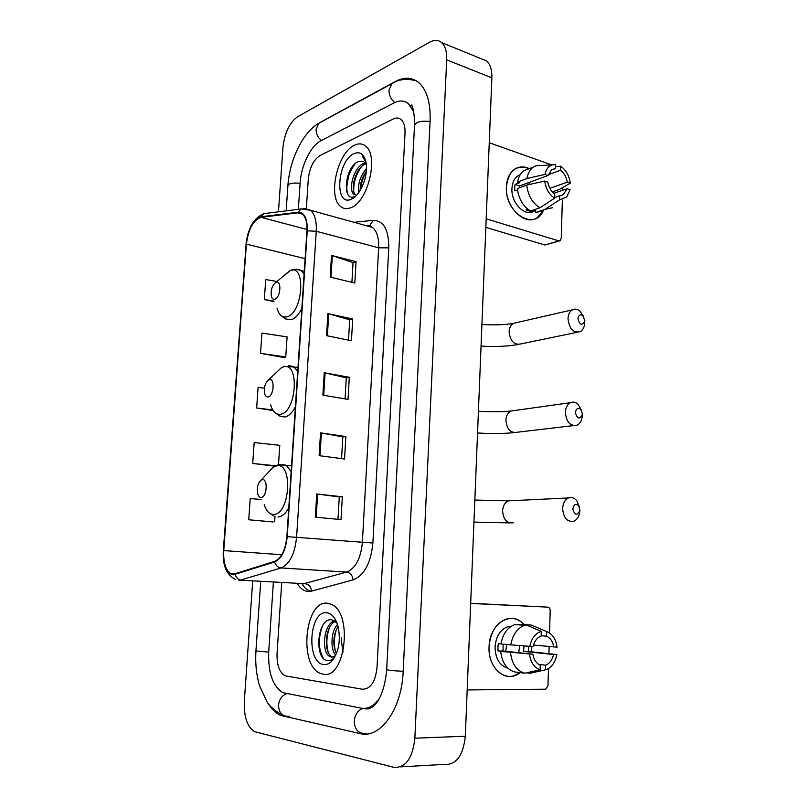 <?xml version="1.0" encoding="UTF-8"?>
<svg xmlns="http://www.w3.org/2000/svg" width="808" height="808" viewBox="0 0 808 808"><rect width="100%" height="100%" fill="white"/><g stroke="black" fill="none" stroke-linecap="round" stroke-linejoin="round"><path stroke-width="1.21" d="M349.147 172.205L346.319 189.829L349.147 172.205M323.038 674.215C345.228 679.932 353.258 613.161 331.553 604.435L327.26 603.212C305.192 600.061 298.384 664.6 320.049 673.286L323.038 674.215C345.228 679.932 353.258 613.161 331.553 604.435L327.26 603.212C305.192 600.061 298.384 664.6 320.049 673.286L323.038 674.215M350.813 207.717C368.155 202.131 379.305 154.752 365.246 145.814C362.125 143.481 358.55 143.268 354.54 145.198C337.077 152.611 327.27 198.233 341.168 206.888C343.966 208.898 347.177 209.181 350.813 207.717C368.155 202.131 379.305 154.752 365.246 145.814C362.125 143.481 358.55 143.268 354.54 145.198C337.077 152.611 327.27 198.233 341.168 206.888C343.966 208.898 347.177 209.181 350.813 207.717M233.209 574.286L230.563 573.498C225.493 569.751 223.22 562.115 223.745 550.591L246.4 244.147C248.409 229.108 253.268 220.16 260.954 217.302L297.95 212.827L302.344 214.09C305.788 217.099 307.313 222.725 306.929 230.967L286.891 536.653C285.476 549.975 281.386 558.207 274.599 561.358L233.209 574.286M233.169 574.872L274.619 561.974C281.568 558.752 285.769 550.309 287.214 536.653L307.252 230.825C307.515 218.544 304.444 212.352 298.041 212.241L261.045 216.746C253.156 219.685 248.187 228.856 246.127 244.258L223.473 550.591C223.038 565.004 226.27 573.104 233.169 574.872M260.519 353.338L285.739 356.984L287.093 336.896L261.954 333.068L260.519 353.338L284.275 357.621M261.146 499.506L250.227 498.556L248.723 519.776L273.175 521.938M319.938 155.591C313.494 159.883 309.605 167.751 308.282 179.164L306.333 208.807L308.282 179.164C309.605 167.751 313.494 159.883 319.938 155.591L393.254 118.988L319.938 155.591M281.699 582.901L277.063 653.399C276.74 664.812 279.346 672.276 284.891 675.791L362.327 689.234C370.478 689.184 375.366 681.982 377.003 667.61L405.02 133.088C405.262 126.573 403.909 122.018 400.95 119.422C398.748 117.715 396.183 117.564 393.254 118.988C396.183 117.564 398.748 117.715 400.95 119.422C403.909 122.018 405.262 126.573 405.02 133.088L377.003 667.61C375.366 681.982 370.478 689.184 362.327 689.234L284.891 675.791C279.346 672.276 276.74 664.812 277.063 653.399L281.699 582.901M331.512 255.419L356.065 261.641L354.813 283.042L330.169 277.124L331.512 255.419L332.33 255.661L330.997 277.326M320.544 432.856L345.854 436.542L344.541 459.005L319.13 455.661L320.544 432.856L321.382 432.987L319.978 455.773M316.756 493.981L342.339 496.769L341.006 519.605L315.322 517.17L316.756 493.981L317.605 494.082L316.18 517.251M327.917 313.595L352.712 318.998L351.45 340.744L326.553 335.663L327.917 313.595L328.745 313.807L327.381 335.825M324.261 372.73L349.309 377.296L348.026 399.394L322.867 395.163L324.261 372.73L325.089 372.902L323.705 395.304M276.881 281.477L265.741 279.538L264.327 299.516L273.962 301.616M278.487 464.64L279.79 445.339L254.197 442.552L252.712 463.459L274.76 466.155M264.388 388.214L258.106 387.396L256.641 407.979L273.074 410.525M349.309 377.296L346.289 377.922M345.056 398.899L346.289 377.871L325.089 372.902M352.712 318.998L349.702 319.837M348.511 340.148L349.702 319.776L328.745 313.807M342.339 496.769L339.289 496.96M337.976 519.322L339.289 496.94L317.605 494.082M345.854 436.542L342.814 436.956M341.542 458.611L342.824 436.916L321.382 432.987M356.065 261.641L353.066 262.681M351.904 282.346L353.066 262.61L332.33 255.661M256.641 407.979L272.71 409.949M252.712 463.459L275.518 465.751M248.723 519.776L272.932 521.958M275.003 516.464L274.639 521.806M285.739 356.984L284.032 357.722M264.327 299.516L273.7 301.071M413.615 111.696L408.333 103.606C404.252 100.404 399.516 100.162 394.122 102.889L320.887 140.784C310.726 145.763 301.091 165.691 300.111 183.052L298.354 209.333M273.367 582.437L268.7 652.207C268.064 672.791 272.791 686.275 282.881 692.648L361.307 708.172C367.63 709.252 373.407 706.344 378.639 699.445M252.682 581.305L244.319 701.314C243.834 716.969 247.278 727.089 254.651 731.684L393.597 767.257C405.495 768.246 412.585 758.56 414.858 738.189L446.713 59.853C446.976 51.742 445.289 45.985 441.633 42.582C438.259 39.794 434.229 39.693 429.543 42.258L297.516 116.817C289.517 122.695 284.658 132.906 282.951 147.43L278.457 211.827M400.445 766.873L443.855 764.418C456.025 765.338 463.186 755.945 465.317 736.229L491.87 77.841C492.072 69.942 490.294 64.297 486.527 60.903L481.043 58.671M268.458 703.96C272.003 709.515 276.053 713.323 280.629 715.383L359.934 733.553C380.134 739.249 401.818 709.444 403.182 671.337L430.109 121.139C430.694 102.747 426.887 89.88 418.675 82.517C411.939 77.174 404.141 76.841 395.284 81.537L319.483 122.776M411.959 105.596L410.504 105.858M336.956 622.968L331.967 619.847C317.029 617.039 314.019 658.954 327.129 660.56C329.543 661.065 331.836 660.176 334.017 657.864L332.149 660.762C338.976 651.591 340.915 640.007 337.946 626.018C335.492 617.857 331.745 613.434 326.695 612.747C309.191 610.131 305.899 662.893 323.614 664.519C326.614 664.923 329.452 663.671 332.149 660.762M335.381 655.945L331.482 657.167L329.957 656.651C321.14 652.632 323.21 623.978 334.542 620.847M343.087 651.965L341.289 640.502M341.34 639.613L341.531 637.815M335.734 655.227C330.169 649.521 330.795 631.684 337.461 624.412M336.451 653.601C332.492 644.976 333.017 635.866 338.007 626.24M333.048 657.126L331.876 656.672C323.493 652.854 324.745 626.079 335.32 621.392M323.089 657.894C318.14 648.339 318.069 637.411 322.907 625.109M328.179 652.167C326.099 644.521 326.483 636.472 329.331 628.028M335.623 651.965C333.643 644.562 334.007 636.765 336.684 628.594M531.482 647.683L531.139 651.753L531.482 647.683M520.1 672.64C506.636 683.942 487.658 668.61 489.082 646.834C489.325 623.433 511.787 609.717 523.927 624.534C518.776 619.1 512.908 617.272 506.323 619.049C496.112 623.069 490.365 632.331 489.082 646.834C488.042 664.671 500.879 679.68 513.504 675.902L520.1 672.64M467.186 689.941L545.743 689.214L547.976 685.679L548.481 668.519L545.491 669.812L545.632 665.186L538.724 664.388M470.68 603.435L547.794 607.141C549.309 607.424 550.107 608.626 550.197 610.757L549.531 632.987M549.127 646.612L548.925 653.52M547.794 607.141L470.68 603.273M506.636 644.582L505.778 651.319M523.998 646.097L523.564 651.379L553.591 654.52C552.268 660.005 549.622 663.56 545.632 665.186M500.97 643.845L498.304 643.582L497.94 647.248L498.041 650.935L500.677 651.42C502.051 662.712 506.778 669.569 514.868 671.973L524.745 673.226L540.128 669.781L540.269 665.146C536.33 663.449 533.856 659.803 532.836 654.197L503.01 651.016L503.152 644.239M519.655 645.733L518.726 652.692M528.715 646.491L528.361 651.46L556.823 654.571C555.631 661.005 552.854 665.651 548.501 668.509M507.889 668.176C499.627 665.711 495.344 658.641 495.062 646.955C495.981 636.391 500.172 629.664 507.626 626.766L511.191 626.281M500.94 644.016C502.869 633.755 507.515 627.271 514.888 624.564L526.331 624.948L541.299 631.432L541.158 636.037C537.148 637.562 534.452 641.097 533.068 646.642L500.94 644.016M541.168 635.714L546.501 636.179L546.642 631.593L531.644 625.129L521.786 624.372L521.766 625.099M500.677 651.42L532.836 654.197M524.745 673.226C516.635 670.802 511.878 663.883 510.484 652.47M510.747 644.996C512.666 634.623 517.322 628.068 524.725 625.331L526.331 624.948M531.644 625.129L535.674 626.867M540.128 669.781C534.25 667.711 530.705 662.499 529.482 654.147M529.725 646.572C531.482 638.31 535.34 633.26 541.299 631.432M546.642 631.593C552.399 633.795 555.864 638.966 557.045 647.137L533.472 645.087M546.501 636.179C550.379 637.926 552.813 641.562 553.803 647.067M530.401 673.175L545.491 669.812M526.644 672.812L530.099 673.246M553.591 654.52L556.823 654.571M523.564 651.379L528.361 651.46M498.041 650.935L503.01 651.016M579.881 509.777L578.7 505.788C575.7 503.334 573.741 504.384 572.811 508.939C574.629 515.302 576.962 515.868 579.811 510.646L579.881 509.777M579.78 510.818L579.599 512.636C578.811 517.009 576.882 519.867 573.811 521.21C567.186 522.18 563.459 517.948 562.631 508.535C562.984 503.192 564.933 499.667 568.499 497.95C571.63 496.859 574.438 497.859 576.932 500.94L579.619 507.656M262.388 479.639L261.024 480.164C257.772 483.406 256.681 487.992 257.752 493.91C258.489 496.284 259.62 497.455 261.156 497.435C266.933 497.476 268.216 478.629 262.388 479.639M582.376 413.908L580.78 409.424C577.932 407.484 576.144 408.545 575.407 412.605C577.265 418.999 579.568 419.665 582.326 414.605L582.376 413.908M582.265 415.393L582.134 417.15C581.508 421.12 579.831 423.796 577.114 425.18C570.286 426.432 566.368 422.15 565.358 412.332C565.64 407.596 567.317 404.384 570.408 402.697C573.185 401.505 575.851 402.162 578.407 404.656L581.71 410.767M269.327 379.629L268.468 379.982C265.034 383.073 263.751 387.608 264.62 393.597C265.317 396.061 266.489 397.183 268.125 396.95C273.882 396.193 275.134 377.861 269.327 379.629M584.81 320.503L582.79 315.585C580.124 314.09 578.508 315.15 577.942 318.766C579.821 325.169 582.093 325.937 584.77 321.079L584.81 320.503M584.679 322.513L584.578 324.19C584.073 327.785 582.639 330.28 580.255 331.654C573.276 333.128 569.206 328.785 568.014 318.615C568.246 314.403 569.69 311.474 572.357 309.848C574.801 308.606 577.276 308.979 579.801 310.959L583.558 316.403M276.084 282.315L275.71 282.477C272.104 285.456 270.64 289.981 271.316 296.061C271.993 298.596 273.185 299.627 274.912 299.172C280.639 297.657 281.861 279.821 276.084 282.315M543.229 210.787C534.492 231.512 504.546 212.716 506.404 186.739C508.656 170.326 516.282 164.287 529.28 168.619C523.927 166.135 519.009 166.347 514.524 169.236C509.575 172.831 506.858 178.669 506.404 186.739C504.99 207.05 524.937 226.624 537.249 217.675L543.229 210.787M486.184 218.847L558.772 240.875L560.126 240.723L561.227 238.431L562.368 200.172M562.742 187.486L562.661 190.254M489.254 142.743L551.783 164.913M555.601 166.266L556.177 166.468M559.368 240.946L544.986 245.006L485.84 227.391M553.763 193.344L567.105 188.708L563.287 194.698L554.641 197.516M540.007 207.787L554.621 198.172L554.753 194.102C551.096 191.405 548.794 187.406 547.834 182.123L544.723 181.063L526.735 185.083L517.373 188.506C518.665 198.97 523.069 206.464 530.583 210.979L540.007 207.787C532.472 203.222 528.048 195.647 526.735 185.083M534.351 210.949C525.392 217.493 510.929 203.273 511.949 188.567C512.282 182.679 514.262 178.437 517.888 175.821L520.241 174.659M517.514 189.88L514.797 190.87L514.696 187.557L515.039 184.386L519.655 182.679L517.605 181.992C518.514 176.79 520.655 173.003 524.038 170.619L528.816 168.801M519.302 187.799L519.645 185.921L548.046 175.488L544.945 174.417L526.967 178.507L517.605 181.992M526.967 178.507C527.866 173.266 530.008 169.448 533.401 167.054L535.987 165.741L540.825 165.488M552.288 191.9L559.257 189.466L570.307 183.194L567.297 182.154L549.854 188.325M554.621 198.172C549.167 194.546 545.875 188.85 544.723 181.063M544.945 174.417C545.986 169.468 548.319 166.297 551.915 164.903L555.662 164.468L555.54 168.508L551.056 170.175M548.238 174.77L560.5 170.266L560.621 166.236L555.601 166.499M560.621 166.236C565.974 169.922 569.196 175.578 570.307 183.194M548.046 175.488L551.743 169.65L555.54 168.508M560.5 170.266C564.095 172.993 566.357 176.952 567.297 182.154M527.927 209.272L526.028 209.928L530.967 211.494L535.623 209.928L535.532 212.554L544.976 209.393L559.611 199.828L559.732 195.768M542.855 210.908L535.532 212.554M552.308 207.747L544.976 209.393M567.105 188.708L570.115 189.739L566.701 197.001L559.611 199.828M528.462 182.679L530.21 184.305M530.967 211.494L530.997 210.838M519.645 185.921L515.039 184.386M356.601 195.243L354.055 194.425C347.692 190.203 353.894 166.599 363.984 163.327L365.469 162.903M356.247 195.253L355.813 194.95C349.45 190.718 355.641 167.135 365.741 163.873L366.115 163.741M366.256 163.953L363.549 161.539L358.924 161.337C344.45 166.196 341.784 202.838 354.55 196.546L352.116 198.808C360.671 194.829 368.317 175.76 366.175 163.357C364.398 154.368 360.348 151.116 354.035 153.601C337.017 160.772 334.108 207.393 351.318 199.182L352.116 198.808M358.873 192.435C357.621 184.083 360.156 176.134 366.489 168.579M360.227 190.355C360.055 183.598 362.085 177.225 366.347 171.235M365.751 161.196L362.459 156.469L365.913 161.883M347.369 193.263C345.501 183.416 348.117 173.528 355.217 163.58M353.722 191.254C353.48 182.588 356.005 174.477 361.287 166.913M360.671 189.597C361.186 183.285 363.055 177.386 366.276 171.912M223.745 550.591L281.77 554.722M307.252 230.825L316.251 231.26L296.607 537.138C294.849 553.813 289.688 564.075 281.154 567.933L238.996 580.558M302.647 584.043L346.642 572.094C355.52 568.428 360.762 558.58 362.368 542.542L378.669 247.814C379.013 237.926 376.912 231.108 372.347 227.371L369.68 225.503L373.316 220.342C383.699 220.584 388.85 229.755 388.779 247.864L372.882 543.026C370.862 563.115 364.267 575.407 353.086 579.891L311.494 591.133C305.99 592.395 301.293 589.941 297.415 583.76M235.219 574.579C236.32 577.962 238.421 579.841 241.511 580.225L305.293 583.73C308.929 584.356 310.999 586.82 311.494 591.133M310.625 591.325C307.343 590.325 304.515 587.881 302.121 584.012M372.882 543.026L287.214 536.653M304.969 208.656L310.484 210.252C314.797 214.009 316.726 221.018 316.251 231.26L378.669 247.814L388.779 247.864M298.041 212.241L301.071 208.989L304.808 208.646M353.086 579.891C352.53 575.377 350.379 572.781 346.642 572.094L281.154 567.933C277.952 567.519 275.781 565.529 274.619 561.974M261.045 216.746L263.974 213.645L267.256 213.241M246.127 244.258L223.321 550.612M235.734 579.589C226.553 575.114 222.412 565.459 223.321 550.632L223.473 550.591M353.934 222.281L373.316 220.342M368.731 225.796L366.62 225.786M297.95 212.827L302.232 213.999M260.954 217.302L307 229.492M246.4 244.147L305.111 258.661M366.398 708.182L368.771 708.929M286.163 210.858L287.89 185.79C288.759 183.396 292.829 182.568 300.101 183.295M320.948 122.099L318.847 123.24L316.079 129.169C316.009 133.825 317.817 137.592 321.483 140.471M394.153 82.517L391.85 83.729L389.012 90.112C388.981 95.192 390.9 99.344 394.748 102.576M430.088 121.483C420.958 120.543 415.767 121.877 414.514 125.472L386.689 669.559C384.921 692.022 375.922 712.454 363.307 708.404M403.192 671.276C393.314 670.842 387.82 670.266 386.689 669.559M363.721 733.422C357.631 732.866 354.48 728.735 354.278 721.009C355.015 714.444 357.944 710.242 363.044 708.394M287.426 716.353C281.639 715.787 278.679 712.01 278.538 705.01C279.255 699.193 281.982 695.415 286.729 693.708M282.446 714.716C275.801 712.131 269.003 705.263 267.105 702.091L259.499 685.719C256.338 674.761 255.146 663.166 255.944 650.955L268.7 652.167M491.87 77.841L446.713 59.853M465.317 736.229L414.858 738.189M395.849 81.739L395.284 81.537M366.428 733.331L359.934 733.553M289.436 716.302L283.82 716.433M370.771 707.99L366.984 708.06M512.434 500.647L508.404 500.849C504.899 502.475 502.96 505.798 502.576 510.828C503.334 519.695 506.969 523.665 513.484 522.756M264.226 504.576C266.236 511.08 269.377 514.363 273.629 514.423C289.89 514.928 293.284 462.509 276.922 465.721L273.134 467.236L268.852 471.811M291.153 471.599L286.184 465.236L280.336 464.368M277.992 517.009C281.982 516.716 285.577 513.666 288.779 507.879M514.494 410.525L510.909 411.03C507.868 412.636 506.192 415.676 505.889 420.15C506.818 429.391 510.636 433.411 517.362 432.209L573.417 425.614M270.68 404.889C272.609 411.646 275.851 414.777 280.396 414.272C296.576 412.565 299.879 361.59 283.598 366.882L281.214 367.882L276.71 372.155M274.841 412.595L279.649 416.009L284.689 417.049C288.658 416.231 292.233 412.817 295.405 406.808M297.718 371.518L293.799 366.64L288.355 365.549M516.524 322.644L513.444 323.351C510.808 324.917 509.363 327.695 509.121 331.674C510.212 341.269 514.201 345.339 521.069 343.885L577.053 332.31M277.033 308.07C278.871 315.009 282.184 317.918 286.981 316.797C303.081 313.009 306.303 263.428 290.092 270.67L284.517 274.993M280.416 315.019L285.244 318.857L291.193 319.766C295.152 318.453 298.697 314.696 301.849 308.474M304.101 274.134L301.111 270.518L296.152 269.266M544.986 245.006L558.772 240.875M230.563 573.498L235.815 573.801M372.347 227.371L310.484 210.252L301.071 208.989L263.974 213.645C253.884 217.716 247.884 228.018 245.965 244.572M257.308 631.149L260.691 581.75M287.89 185.79C289.527 160.348 302.556 132.462 318.847 123.24L391.85 83.729C398.677 79.194 406.879 78.255 416.453 80.891M255.944 650.955L257.298 631.179M411.767 104.848C411.343 106.393 414.413 106.424 414.534 125.058M486.527 60.903L441.633 42.582M331.876 656.672L329.957 656.651M510.181 626.978L507.626 626.766M524.725 625.331L514.888 624.564M473.953 522.079L509.575 522.907M578.7 505.788L576.932 500.94M474.841 500.041L508.404 500.849L568.499 497.95M261.024 480.164L273.134 467.236L278.376 464.691L291.526 465.903M274.013 515.969L269.236 512.969M579.811 510.646L579.599 512.636M477.548 432.977C490.88 433.815 502.98 433.714 513.837 432.654M580.78 409.424L578.407 404.656M478.427 411.242C491.648 411.949 502.475 411.878 510.909 411.03L570.408 402.697M268.468 379.982L281.214 367.882L284.416 366.276L297.98 367.408M582.326 414.605L582.134 417.15M481.053 346.066C494.637 346.965 506.949 346.46 517.989 344.531M582.79 315.585L579.801 310.959M481.921 324.503C494.809 325.23 505.313 324.846 513.444 323.351L572.357 309.848M275.71 282.477L290.415 270.428C293.971 268.842 297.536 268.872 301.111 270.518L304.283 271.276M584.77 321.079L584.578 324.19M563.287 194.698L560.237 195.748M520.019 175.013L517.888 175.821M533.401 167.054L524.038 170.619M551.915 164.903L535.987 165.741M355.813 194.95L354.055 194.425"/></g></svg>
